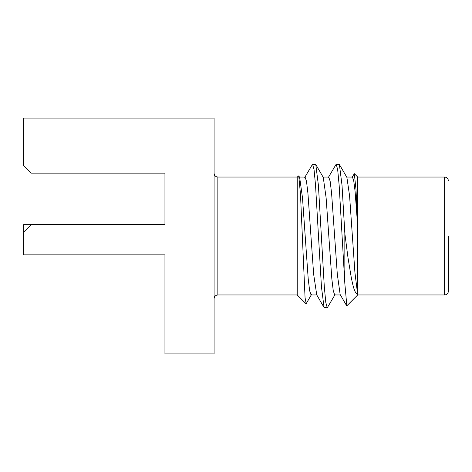 <?xml version="1.0" encoding="UTF-8"?>
<svg xmlns="http://www.w3.org/2000/svg" width="472" height="472" viewBox="0 0 472 472"><rect width="100%" height="100%" fill="white"/><g stroke="black" fill="none" stroke-linecap="round" stroke-linejoin="round"><path stroke-width="0.71" d="M23.6 232.177L23.6 254.856L164.946 254.856L164.946 353.917L214.082 353.917L214.082 118.083L23.6 118.083L23.6 165.578L31.158 173.135L164.946 173.135L164.946 224.619L31.158 224.619L23.6 232.177L23.6 224.66L31.117 224.66M305.992 303.726L297.224 294.959L297.224 177.041L298.747 175.855L300.493 194.37L305.059 297.708L306.204 303.649L311.455 294.605M344.843 233.457L348.006 257.806L351.044 276.179C354.242 293.743 356.466 293.731 357.593 293.897L354.926 272.539L349.569 195.721L346.891 177.395L339.386 164.474L342.017 185.225L344.843 233.457L344.843 283.696L339.156 185.225L337.675 169.66L336.2 164.191L328.37 177.419M336.2 164.191L339.386 164.474M327.255 307.809L324.069 307.526L321.438 286.775L315.532 185.225L314.057 169.66L312.582 164.191L315.768 164.474L318.399 185.225L324.305 286.775L325.78 302.34L327.255 307.809L335.073 294.605M312.582 164.191L304.729 177.448M448.4 236L448.4 291.177L448.4 236M354.342 173.69L357.693 177.041L357.693 226.153L356.018 189.703L354.336 173.696L352 177.401M298.747 175.85L299.643 177.395L302.499 197.839L308.204 278.799L309.638 290.746L311.06 294.953L316.895 294.947M315.768 164.474L323.267 177.395L326.123 197.833L331.828 278.793L333.262 290.776L334.683 294.953L340.56 294.947M357.593 293.897L357.693 226.153L355.05 190.983L353.705 180.617L352.395 177.047L346.495 177.053M340.164 294.605L337.303 274.167L331.586 193.207L330.152 181.248L328.73 177.053L322.872 177.053M316.747 294.906L313.638 274.173L307.921 193.213L306.487 181.23L305.059 177.053L299.248 177.053M344.843 283.696L346.849 305.803L357.693 294.959L444.618 294.959L444.618 177.041C446.901 177.283 448.158 178.54 448.4 180.823M357.693 293.867L357.693 294.959M164.946 173.135L164.946 224.619M297.224 177.041L217.857 177.041L217.857 294.959C215.586 295.159 214.323 296.422 214.082 298.735M217.857 177.041C215.586 176.841 214.323 175.578 214.082 173.265M340.188 294.593L346.643 305.72M316.553 294.569L324.069 307.526M444.618 294.959C446.901 294.717 448.158 293.46 448.4 291.177M357.693 177.041L444.618 177.041M297.224 294.959L217.857 294.959"/></g></svg>
